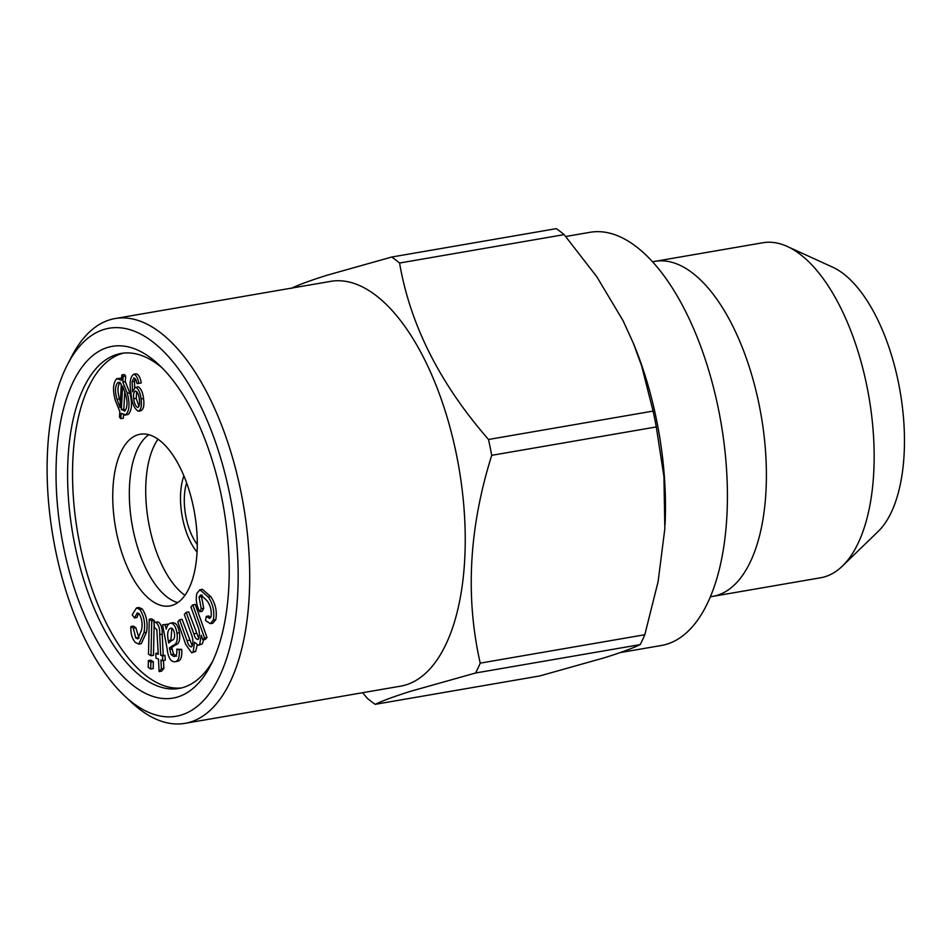 <?xml version="1.0" encoding="UTF-8"?>
<svg xmlns="http://www.w3.org/2000/svg" width="952" height="952" viewBox="0 0 952 952"><rect width="100%" height="100%" fill="white"/><g stroke="black" fill="none" stroke-linecap="round" stroke-linejoin="round"><path stroke-width="1.43" d="M291.312 288.373C298.642 284.791 310.614 280.388 327.226 275.176L391.748 257.028L556.325 228.647A240.808 111.027 80.2 0 1 564.131 234.632L399.566 263.026C410.181 324.822 439.836 383.644 488.519 439.479A240.808 111.027 80.2 0 1 491.72 455.33C469.015 527.539 465.183 596.809 480.236 663.127L644.813 634.734L658.118 581.565L664.841 528.681L663.949 476.702L656.297 426.936L491.72 455.33M475.619 672.993L411.097 691.14C394.509 696.352 382.537 700.743 375.183 704.337L539.76 675.944L604.282 657.808C620.728 652.644 632.699 648.241 640.196 644.611L475.619 672.993A240.808 111.027 80.2 0 0 480.236 663.127M121.785 374.933L123.153 376.433L122.844 382.026L127.259 393.235C129.984 403.327 129.52 410.514 125.866 414.798L121.142 413.346L120.856 418.654L119.5 417.143L119.797 411.585L115.335 400.387C112.562 390.213 113.014 382.978 116.703 378.694L121.511 380.241L121.785 374.933L124.272 374.505L125.628 376.004L125.319 381.597L129.734 392.807C132.471 402.898 132.007 410.086 128.341 414.37L124.879 415.179L128.341 414.37M67.544 364.473L71.733 356.381A205.394 94.7 80.2 0 1 115.144 318.539L330.665 281.364A205.394 94.7 80.2 0 1 457.805 461.506A205.394 94.7 80.2 0 1 406.123 684.821A205.394 94.7 80.2 0 1 400.495 686.178L184.974 723.353A205.394 94.7 80.2 0 1 131.4 702.255L124.736 696.031A196.897 90.785 80.2 0 1 67.544 364.473A196.897 90.785 80.2 0 1 217.984 449.487A196.897 90.785 80.2 0 1 181.487 714.964A196.897 90.785 80.2 0 1 124.736 696.031M391.748 257.028A240.808 111.027 80.2 0 1 399.566 263.026M375.183 704.337A240.808 111.027 80.2 0 1 367.365 698.351L362.605 692.711M162.566 624.869L165.041 624.607L166.243 629.082C167.1 625.607 168.528 623.631 170.539 623.179C173.657 623.239 175.799 626.571 176.989 633.139C177.845 640.268 176.62 644.302 173.323 645.254L169.408 647.848L171.11 654.655L174.18 656.582C176.334 656.356 177.191 653.893 176.751 649.204L179.226 649.788C179.785 657.451 178.25 661.45 174.644 661.771C170.598 661.759 168.076 657.332 167.076 648.479L162.566 624.869L167.516 624.179L167.85 625.155M488.519 439.479L653.096 411.085L641.577 365.663L633.151 342.768L623.048 320.657L596.714 276.615L564.131 234.632M653.096 411.085A240.808 111.027 80.2 0 1 656.297 426.936M644.813 634.734A240.808 111.027 80.2 0 1 640.196 644.611M633.151 342.768L633.961 344.731A209.642 96.664 80.2 0 1 665.032 524.861M162.756 660.652L165.231 660.224L165.005 655.5L160.721 655.262L162.53 655.928L162.756 660.652L160.947 659.986L161.376 668.863L159.091 671.6L161.566 671.172L163.863 668.435L163.47 660.521M159.091 671.6L158.484 659.07L155.985 658.153L155.759 653.429L158.187 653.001M186.223 612.314L193.815 633.818C195.077 638.149 196.6 639.911 198.409 639.113C200.051 635.02 199.587 630.034 197.016 624.155L190.935 606.971L192.816 604.853L204.513 637.959L202.824 639.863L201.193 635.222L199.73 644.433L198.302 645.337L194.541 642.183L193.161 651.858L191.685 652.798L185.783 644.611L177.762 621.882L179.63 619.764L186.997 640.613C188.282 645.301 189.888 647.277 191.828 646.539C193.458 643.183 193.22 638.899 191.126 633.687L184.331 614.445L186.223 612.314L188.698 611.886L198.813 638.542M193.815 633.818L196.302 633.389M124.783 391.57L123.819 409.17L125.366 410.455M121.344 409.598L124.855 410.847C127.497 407.42 127.735 401.922 125.569 394.354L122.629 386.095L121.344 409.598L123.819 409.17M155.759 653.429L158.258 654.345L156.83 629.558L154.51 627.725L153.903 622.239L155.723 622.382C158.615 624.381 159.936 628.463 159.722 634.627L160.721 655.262M179.63 619.764L182.106 619.336L192.221 646.003M186.997 640.613L189.484 640.184M177.786 602.604A87.12 40.163 80.2 0 1 132.007 524.064A87.12 40.163 80.2 0 1 148.821 434.719M172.205 605.365A87.12 40.163 80.2 0 1 169.825 605.948A87.12 40.163 80.2 0 1 115.43 526.92A87.12 40.163 80.2 0 1 140.206 434.243A87.12 40.163 80.2 0 1 194.125 510.653A87.12 40.163 80.2 0 1 172.205 605.365M115.144 318.539A205.394 94.7 80.2 0 1 242.272 498.693A205.394 94.7 80.2 0 1 190.59 721.997A205.394 94.7 80.2 0 1 184.974 723.353M135.541 391.034C133.744 391.855 133.149 394.437 133.744 398.781C134.28 403.458 135.624 406.373 137.778 407.551C139.492 406.397 140.004 403.612 139.313 399.197C138.849 394.747 137.588 392.022 135.541 391.034L135.291 391.046M133.744 398.781L136.231 398.352L138.992 406.397M169.646 649.442L172.122 649.014L173.585 654.226L176.655 656.154M171.11 654.655L173.585 654.226M134.006 377.896L132.09 381.788L132.59 391.831L135.374 387.107C138.385 388.547 140.277 392.498 141.051 398.983C141.991 405.861 141.063 409.931 138.242 411.204C134.149 408.598 131.769 402.696 131.09 393.509C129.21 383.561 130.055 377.135 133.637 374.243L136.112 373.815C138.635 374.505 140.361 377.551 141.265 382.93L137.112 383.668L135.886 379.669L133.756 377.92M141.265 382.93L138.79 383.358C137.885 377.98 136.16 374.933 133.637 374.243L136.112 373.815M132.09 381.788L134.565 381.359L134.625 387.274M137.219 386.798L137.85 386.679C140.86 388.118 142.752 392.069 143.526 398.555C144.478 405.433 143.538 409.503 140.718 410.776M141.051 398.983L143.526 398.555M123.51 415.06L123.332 418.225L120.856 418.654M206.298 616.384L209.547 618.431L211.07 616.658C211.784 610.696 210.451 605.413 207.084 600.795L200.848 594.881L199.039 596.975L201.229 608.721L199.741 611.743C196.505 605.65 195.553 599.522 196.862 593.37L199.932 589.752L208.25 597.011C213.034 603.949 214.724 611.648 213.308 620.073L210.332 623.655L205.561 620.561L206.298 616.384L208.774 615.956L210.63 617.646M652.632 261.848A169.98 78.373 80.2 0 1 655.024 261.348L762.79 242.76A169.98 78.373 80.2 0 1 787.292 246.473A169.98 78.373 80.2 0 1 868.926 396.948A169.98 78.373 80.2 0 1 842.425 566.059A169.98 78.373 80.2 0 1 825.241 576.65A169.98 78.373 80.2 0 1 820.588 577.769L712.822 596.368A169.98 78.373 80.2 0 1 710.394 596.702M787.292 246.473L832.643 267.155A140.539 64.796 80.2 0 1 900.14 391.558A140.539 64.796 80.2 0 1 878.232 531.383L842.425 566.059M170.539 623.179L173.014 622.751C176.132 622.822 178.286 626.142 179.464 632.723C180.321 639.839 179.095 643.873 175.799 644.825L171.884 647.419L172.122 649.014M176.989 633.139L179.464 632.723M165.041 624.607L167.516 624.179M120.19 382.228C117.501 385.667 117.274 391.224 119.5 398.888L120.333 401.863M135.172 378.587L134.565 381.359M162.53 655.928L165.005 655.5M149.25 619.276L151.749 620.894L150.999 655.738L148.5 654.131L149.25 619.276L151.737 618.859L154.224 620.466L154.188 622.192M130.924 626.511L133.363 628.153L135.743 637.947L137.826 638.899L141.491 630.212C142.752 624.191 141.979 618.717 139.147 613.79L137.255 612.945L134.494 617.955L132.221 614.813L136.469 607.9L139.789 609.435C144.157 616.087 145.549 623.834 143.978 632.699L138.802 644.099L135.232 642.433C131.983 638.447 130.555 633.139 130.924 626.511L133.399 626.083L135.839 627.725L139.04 638.185M133.363 628.153L135.839 627.725M139.789 609.435L142.264 609.006C146.632 615.658 148.024 623.405 146.453 632.271L141.277 643.671L138.802 644.099M143.978 632.699L146.453 632.271M158.044 439.217L156.675 441.228A87.12 40.163 -99.8 0 0 148.393 521.232A87.12 40.163 -99.8 0 0 182.998 593.846L184.974 595.286M135.743 637.947L138.219 637.519M127.259 393.235L129.734 392.807M208.25 597.011L210.725 596.583C215.509 603.532 217.199 611.22 215.795 619.645L212.808 623.227L210.332 623.655M213.308 620.073L215.795 619.645M168.635 642.969L172.133 640.196C174.109 639.815 174.894 637.614 174.502 633.592C173.776 629.855 172.514 628.022 170.741 628.118C167.79 629.474 166.969 633.663 168.278 640.684L168.635 642.969M204.513 637.959L206.989 637.531L205.311 639.435L202.824 639.863M177.536 661.283L174.644 661.771M141.134 410.74L138.242 411.204M154.141 624.405L153.474 655.309L150.999 655.738M151.749 620.894L154.224 620.466M565.726 236.501L590.062 232.3A209.642 96.664 80.2 0 1 719.831 416.179A209.642 96.664 80.2 0 1 667.078 644.111A209.642 96.664 80.2 0 1 661.342 645.492L620.121 652.608M123.653 353.097A169.98 78.373 -99.8 0 0 79.682 543.604A169.98 78.373 -99.8 0 0 181.415 687.951M192.816 604.853L195.291 604.425L206.989 637.531M203.728 639.708L202.205 644.004L198.302 645.337M197.195 645.182L195.636 651.43L191.685 652.798M202.24 595.119L201.515 596.547L203.716 608.292L202.217 611.315L199.741 611.743M199.932 589.752L202.407 589.324L210.725 596.583M116.703 378.694L121.618 378.051M176.751 649.204L181.701 649.371C182.26 657.023 180.725 661.021 177.12 661.342M153.903 622.239L158.21 621.953C161.09 623.953 162.423 628.034 162.197 634.199L163.197 654.833M148.369 660.593L150.844 660.164L153.331 661.771L153.189 668.578L150.714 669.006L148.214 667.388L148.369 660.593L150.856 662.199L150.714 669.006M138.576 613.29L136.969 617.527L134.494 617.955M136.469 607.9L138.956 607.471L142.264 609.006M197.052 552.112A49.575 22.86 80.2 0 1 183.891 475.845M197.266 544.52A41.793 19.266 80.2 0 1 186.64 482.914M63.522 546.912A178.476 82.288 80.2 0 1 74.756 378.848A178.476 82.288 80.2 0 1 158.841 364.687A178.476 82.288 80.2 0 1 210.69 665.246A178.476 82.288 80.2 0 1 63.522 546.912M212.748 661.033A169.98 78.373 80.2 0 1 178.952 688.463A169.98 78.373 80.2 0 1 74.732 544.461A169.98 78.373 80.2 0 1 121.154 353.442A169.98 78.373 80.2 0 1 162.197 367.96M655.024 261.348A169.98 78.373 80.2 0 1 760.243 410.431A169.98 78.373 80.2 0 1 717.475 595.238A169.98 78.373 80.2 0 1 712.822 596.368M150.856 662.199L153.331 661.771M138.79 383.358L137.112 383.668M171.884 628.32L170.86 640.934M123.153 376.433L125.628 376.004M122.844 382.026L125.319 381.597M118.429 382.383L117.715 382.656C115.025 386.095 114.787 391.641 117.025 399.316L120.023 407.635L121.297 384.061L117.715 382.656L119.131 382.406M117.025 399.316L119.5 398.888M179.226 649.788L181.701 649.371M161.376 668.863L163.863 668.435M169.408 647.848L171.884 647.419M199.73 644.433L202.205 644.004M136.695 391.629L136.231 398.352M155.723 622.382L158.21 621.953M193.161 651.858L195.636 651.43M124.176 411.109L124.855 410.847M197.659 639.589L198.409 639.113M191.102 646.991L191.828 646.539M201.229 608.721L203.716 608.292M199.039 596.975L201.515 596.547M168.278 640.684L170.753 640.256M159.722 634.627L162.197 634.199M173.323 645.254L175.799 644.825"/></g></svg>
